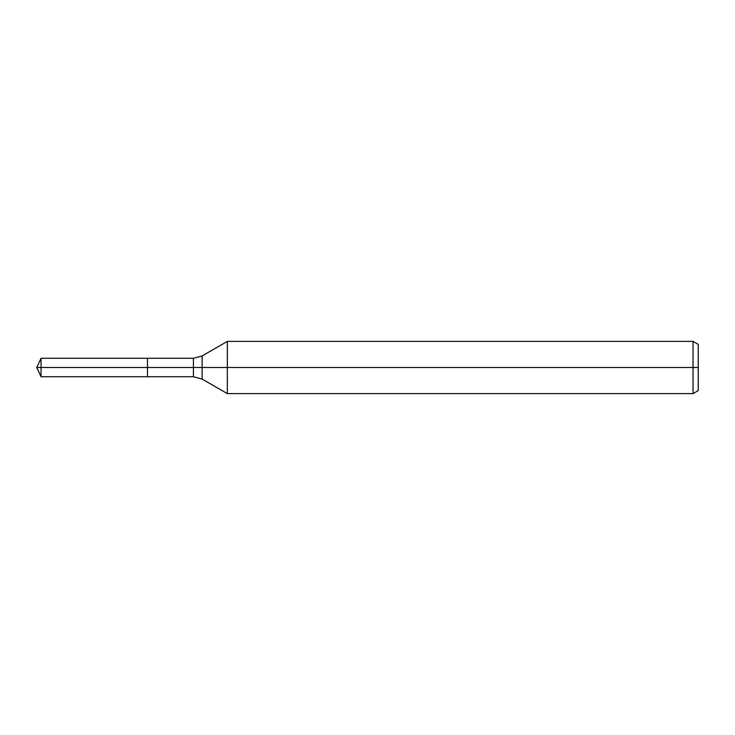 <?xml version="1.0" encoding="UTF-8"?>
<svg xmlns="http://www.w3.org/2000/svg" width="735" height="735" viewBox="0 0 735 735"><rect width="100%" height="100%" fill="white"/><g stroke="black" fill="none" stroke-linecap="round" stroke-linejoin="round"><path stroke-width="1.1" d="M693.032 393.611L693.032 341.389L698.25 344.403L698.25 390.597L693.032 393.611L227.335 393.611L227.335 341.389L202.125 355.942L202.125 379.058L193.424 376.724L147.469 376.724L147.469 358.276L41.05 358.276L41.05 367.5L36.75 367.5L41.05 376.724L41.05 367.5L147.469 367.5L36.75 367.5L698.25 367.5M41.05 376.724L147.469 376.724L147.469 358.276L193.424 358.276L193.424 376.724M693.032 341.389L227.335 341.389M202.125 379.058L227.335 393.611M202.125 355.942L193.424 358.276M36.75 367.5L41.05 358.276"/></g></svg>

